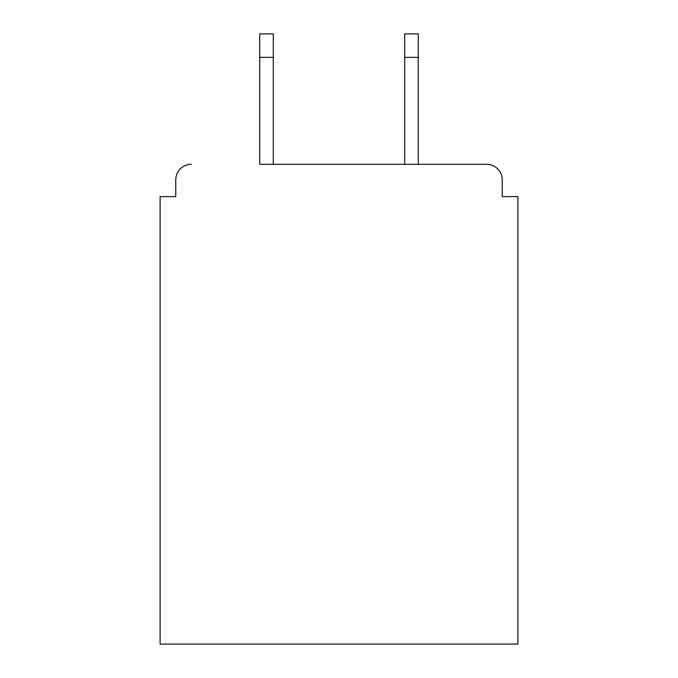 <?xml version="1.0" encoding="UTF-8"?>
<svg xmlns="http://www.w3.org/2000/svg" width="678" height="678" viewBox="0 0 678 678"><rect width="100%" height="100%" fill="white"/><g stroke="black" fill="none" stroke-linecap="round" stroke-linejoin="round"><path stroke-width="1.02" d="M502.245 196.62L502.245 179.933L502.245 196.62L517.89 196.62L517.89 644.1L160.11 644.1L160.11 196.62L175.755 196.62L175.755 179.933L175.755 196.62M259.725 57.367L259.725 33.9L273.285 33.9L273.285 57.367L259.725 57.367L259.725 164.288L486.592 164.288L418.275 164.288L418.275 57.367L404.715 57.367L404.715 33.9L418.275 33.9L418.275 57.367M191.408 164.288A15.645 15.645 0 0 0 175.755 179.933M502.245 179.933A15.645 15.645 0 0 0 486.592 164.288M404.715 57.367L404.715 164.288L273.285 164.288L273.285 57.367"/></g></svg>
